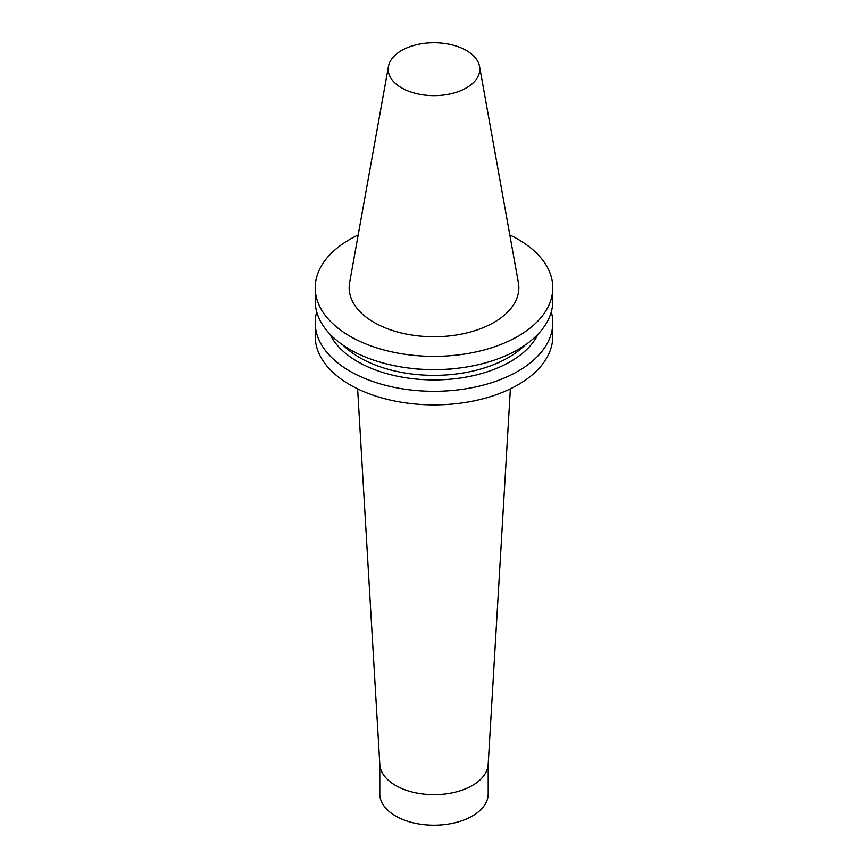 <?xml version="1.0" encoding="UTF-8"?>
<svg xmlns="http://www.w3.org/2000/svg" width="868" height="868" viewBox="0 0 868 868"><rect width="100%" height="100%" fill="white"/><g stroke="black" fill="none" stroke-linecap="round" stroke-linejoin="round"><path stroke-width="1.3" d="M358.191 234.957A118.797 68.583 0 0 0 315.203 287.764A118.797 68.583 0 0 0 434 356.357A118.797 68.583 0 0 0 552.797 287.764A118.797 68.583 0 0 0 518.001 239.264A118.797 68.583 0 0 0 509.809 234.957M479.559 66.467L518.391 282.718A84.836 48.977 180 0 1 470.467 331.988A84.836 48.977 180 0 1 374.01 322.397A84.836 48.977 180 0 1 349.609 282.718L388.441 66.467A45.798 26.441 180 0 1 418.68 44.268A45.798 26.441 180 0 1 466.387 50.496A45.798 26.441 180 0 1 479.559 66.467A45.798 26.441 180 0 1 453.693 93.071A45.798 26.441 180 0 1 401.613 87.885A45.798 26.441 180 0 1 388.441 66.467M510.384 388.831L488.185 764.448A54.207 31.302 180 0 1 453.888 792.495A54.207 31.302 180 0 1 395.667 785.507A54.207 31.302 180 0 1 379.815 764.448L357.616 388.831M379.793 763.905L379.793 793.905A54.207 31.302 0 0 0 395.667 816.039A54.207 31.302 0 0 0 454.745 822.821A54.207 31.302 0 0 0 488.207 793.905L488.207 763.905M329.894 334.082A107.947 62.322 0 0 0 434 379.924A107.947 62.322 0 0 0 538.106 334.082M315.203 287.764L315.203 301.044A118.797 68.583 0 0 0 434 369.627A118.797 68.583 0 0 0 552.797 301.044L552.797 287.764M552.797 322.722L552.797 336.307A118.797 68.583 180 0 1 479.461 399.671A118.797 68.583 180 0 1 349.999 384.806A118.797 68.583 180 0 1 315.203 336.307L315.203 322.722A118.797 68.583 0 0 0 349.999 371.222A118.797 68.583 0 0 0 479.461 386.086A118.797 68.583 0 0 0 552.797 322.722A118.797 68.583 0 0 0 551.31 311.883M316.69 311.883A118.797 68.583 0 0 0 315.203 322.722M343.207 345.269A105.147 60.706 0 0 0 359.645 357.583A105.147 60.706 0 0 0 524.793 345.269M458.141 368.195A105.147 60.706 180 0 1 409.859 368.195"/></g></svg>
